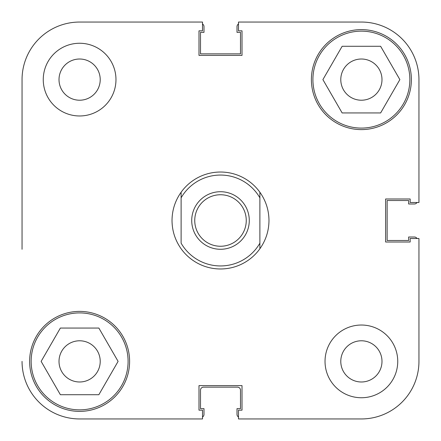<?xml version="1.0" encoding="UTF-8"?>
<svg xmlns="http://www.w3.org/2000/svg" width="441" height="441" viewBox="0 0 441 441"><rect width="100%" height="100%" fill="white"/><g stroke="black" fill="none" stroke-linecap="round" stroke-linejoin="round"><path stroke-width="0.66" d="M418.95 79.617L418.95 202.502L418.95 79.617A57.567 57.567 0 0 0 361.383 22.05L238.498 22.05L238.498 30.837L242.01 30.837L242.01 55.379L198.99 55.379L198.99 30.837L202.502 30.837L202.502 22.05L79.617 22.05A57.567 57.567 0 0 0 22.05 79.617L22.05 249.281M22.05 191.719L22.05 79.617M202.502 418.95L79.617 418.95L202.502 418.95L202.502 410.163L198.99 410.163L198.99 385.621L242.01 385.621L242.01 410.163L238.498 410.163L238.498 418.95L361.383 418.95A57.567 57.567 0 0 0 418.95 361.383L418.95 238.498L410.163 238.498L410.163 242.01L385.621 242.01L385.621 198.99L410.163 198.99L410.163 202.502L418.95 202.502M31.14 361.383A48.477 48.477 0 0 1 79.617 312.906A48.477 48.477 0 0 1 128.094 361.383A48.477 48.477 0 0 1 79.617 409.86A48.477 48.477 0 0 1 31.14 361.383M312.906 79.617A48.477 48.477 0 0 1 361.383 31.14A48.477 48.477 0 0 1 409.86 79.617A48.477 48.477 0 0 1 361.383 128.094A48.477 48.477 0 0 1 312.906 79.617M59.011 79.617A20.6 20.6 0 0 0 79.617 100.217A20.6 20.6 0 0 0 100.217 79.617A20.6 20.6 0 0 0 79.617 59.011A20.6 20.6 0 0 0 59.011 79.617M340.783 361.383A20.6 20.6 0 0 0 361.383 381.989A20.6 20.6 0 0 0 381.989 361.383A20.6 20.6 0 0 0 361.383 340.783A20.6 20.6 0 0 0 340.783 361.383M325.028 361.383A36.355 36.355 0 0 0 361.383 397.743A36.355 36.355 0 0 0 397.743 361.383A36.355 36.355 0 0 0 361.383 325.028A36.355 36.355 0 0 0 325.028 361.383M43.257 79.617A36.355 36.355 0 0 0 79.617 115.972A36.355 36.355 0 0 0 115.972 79.617A36.355 36.355 0 0 0 79.617 43.257A36.355 36.355 0 0 0 43.257 79.617M29.624 361.383A49.993 49.993 0 0 0 79.617 411.376A49.993 49.993 0 0 0 129.604 361.383A49.993 49.993 0 0 0 79.617 311.396A49.993 49.993 0 0 0 29.624 361.383M311.396 79.617A49.993 49.993 0 0 0 361.383 129.604A49.993 49.993 0 0 0 411.376 79.617A49.993 49.993 0 0 0 361.383 29.624A49.993 49.993 0 0 0 311.396 79.617M381.989 79.617A20.6 20.6 0 0 1 361.383 100.217A20.6 20.6 0 0 1 340.783 79.617A20.6 20.6 0 0 1 361.383 59.011A20.6 20.6 0 0 1 381.989 79.617M100.217 361.383A20.6 20.6 0 0 1 79.617 381.989A20.6 20.6 0 0 1 59.011 361.383A20.6 20.6 0 0 1 79.617 340.783A20.6 20.6 0 0 1 100.217 361.383M202.502 22.05L79.617 22.05M22.05 361.383A57.567 57.567 0 0 0 79.617 418.95M380.627 112.946L342.144 112.946L322.9 79.617L342.144 46.288L380.627 46.288L399.866 79.617L380.627 112.946M98.856 394.712L60.373 394.712L41.134 361.383L60.373 328.054L98.856 328.054L118.1 361.383L98.856 394.712M220.5 191.719A28.781 28.781 0 0 0 191.719 220.5A28.781 28.781 0 0 0 220.5 249.281A28.781 28.781 0 0 0 249.281 220.5A28.781 28.781 0 0 0 220.5 191.719M220.5 246.254A25.754 25.754 0 0 1 194.746 220.5A25.754 25.754 0 0 1 220.5 194.746A25.754 25.754 0 0 1 246.254 220.5A25.754 25.754 0 0 1 220.5 246.254M181.113 192.243C175.138 200.716 172.106 210.131 172.023 220.5C172.106 230.869 175.138 240.284 181.113 248.757A48.477 48.477 0 0 0 259.887 248.757C265.862 240.284 268.894 230.869 268.977 220.5C268.894 210.131 265.862 200.716 259.887 192.243A48.477 48.477 0 0 0 181.113 192.243L181.113 197.827A45.445 45.445 0 0 1 259.887 197.827L259.887 243.173A45.445 45.445 0 0 1 181.113 243.173L181.113 192.243M259.887 192.243L259.887 197.827L259.887 192.243M259.887 243.173L259.887 248.757L259.887 243.173M202.502 417.01A3.032 3.032 0 0 0 203.99 414.408L203.99 408.647L200.506 408.647L200.506 390.169A3.032 3.032 0 0 1 203.533 387.137L237.467 387.137A3.032 3.032 0 0 1 240.494 390.169L240.494 408.647L237.01 408.647L237.01 414.408A3.032 3.032 0 0 0 238.498 417.01M417.01 238.498A3.032 3.032 0 0 0 414.408 237.01L408.647 237.01L408.647 240.494L387.137 240.494L387.137 200.506L408.647 200.506L408.647 203.99L414.408 203.99A3.032 3.032 0 0 0 417.01 202.502M238.498 23.99A3.032 3.032 0 0 0 237.01 26.592L237.01 32.353L240.494 32.353L240.494 53.863L200.506 53.863L200.506 32.353L203.99 32.353L203.99 26.592A3.032 3.032 0 0 0 202.502 23.99"/></g></svg>
